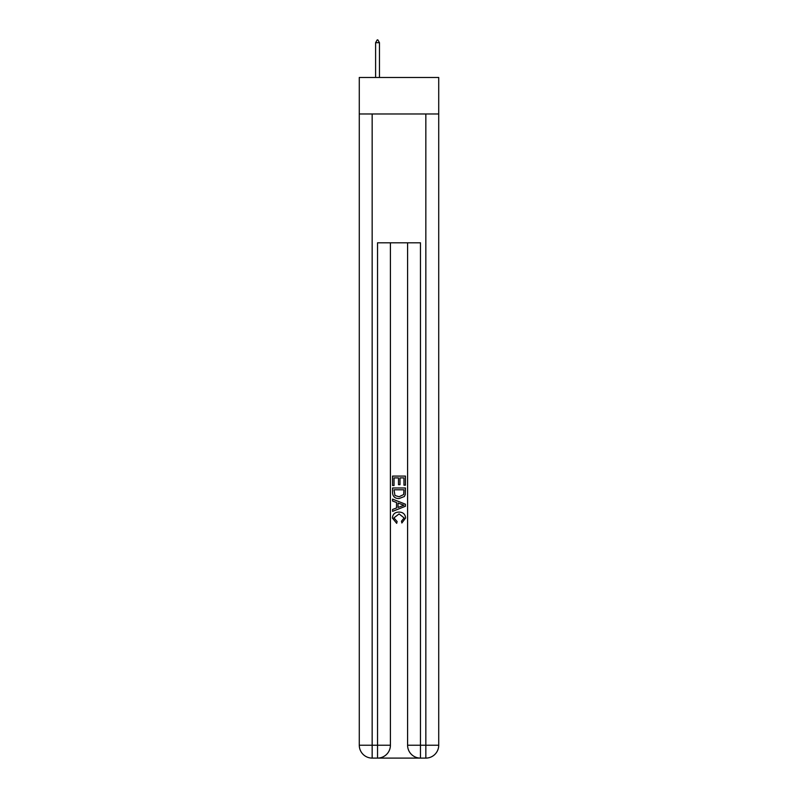 <?xml version="1.0" encoding="UTF-8"?>
<svg xmlns="http://www.w3.org/2000/svg" width="798" height="798" viewBox="0 0 798 798"><rect width="100%" height="100%" fill="white"/><g stroke="black" fill="none" stroke-linecap="round" stroke-linejoin="round"><path stroke-width="1.2" d="M438.72 113.974L438.72 77.476L359.28 77.476L359.28 113.974L438.72 113.974L438.72 745.222L425.843 745.222L425.843 113.974M378.491 758.1L419.509 758.1M420.466 758.1L420.466 745.222L407.588 745.222A12.878 12.878 0 0 0 420.466 758.1L425.843 758.1L425.843 745.222L420.466 745.222L420.466 242.801L377.534 242.801L377.534 745.222L359.28 745.222L359.28 113.974M390.412 242.801L390.412 745.222A12.878 12.878 0 0 1 377.534 758.1L372.157 758.1A12.878 12.878 0 0 1 359.28 745.222M407.588 745.222L407.588 242.801M425.843 758.1A12.878 12.878 0 0 0 438.72 745.222M392.556 485.503L392.556 476.087L405.444 476.087L405.444 485.174L403.958 485.174L403.958 477.902L399.988 477.902L399.988 484.675L398.501 484.675L398.501 477.902L394.042 477.902L394.042 485.503L392.556 485.503M392.556 492.595L392.556 487.977L405.444 487.977L405.254 494.66L404.337 496.536L399.07 498.551C394.95 498.57 392.776 496.585 392.556 492.595M394.042 489.792L394.96 495.498L399.1 496.735L403.688 494.541L403.958 489.792L394.042 489.792M392.556 501.024L392.556 499.099L405.444 504.216L405.444 506.261L392.556 511.378L392.556 509.453L396.526 507.987L396.526 502.491L392.556 501.024M401.574 504.356L398.012 503.039L398.012 507.438L403.958 505.244L401.574 504.356M393.883 517.892L397.105 521.503L396.686 523.328L392.397 518.062C392.746 514.111 394.98 512.116 399.1 512.097C403.05 512.176 405.224 514.161 405.603 518.032L401.863 522.989L401.474 521.174L404.117 517.942L399.1 513.912L393.883 517.892M379.459 42.693L377.853 39.9L377.205 39.9L375.599 42.693L379.459 42.693L379.459 77.476M375.599 42.693L375.599 77.476M372.157 113.974L372.157 758.1M390.412 745.222L377.534 745.222L377.534 758.1"/></g></svg>
